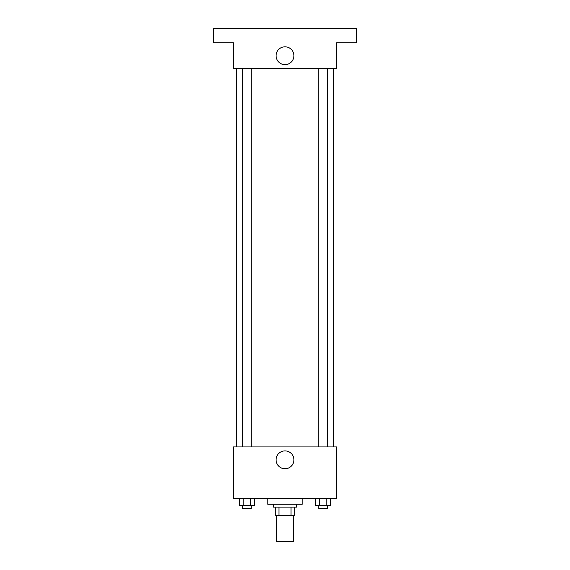 <?xml version="1.0" encoding="UTF-8"?>
<svg xmlns="http://www.w3.org/2000/svg" width="570" height="570" viewBox="0 0 570 570"><rect width="100%" height="100%" fill="white"/><g stroke="black" fill="none" stroke-linecap="round" stroke-linejoin="round"><path stroke-width="0.85" d="M276.4 515.707L276.4 541.5L293.6 541.5L293.6 515.707M291.035 507.108L291.035 515.707L275.688 515.707L275.688 507.108M291.035 515.707L294.312 515.707L294.312 507.108L294.312 515.707M296.464 504.243L296.464 507.108L273.536 507.108L273.536 504.243M278.965 507.108L278.965 515.707M267.807 498.508L267.807 504.243L302.193 504.243L302.193 498.508M336.585 498.508L233.415 498.508L233.415 446.923L336.585 446.923L336.585 498.508M293.921 459.819A8.921 8.921 0 0 1 280.54 467.55A8.921 8.921 0 0 1 280.54 452.096A8.921 8.921 0 0 1 293.921 459.819M333.721 68.621L333.721 446.923M318.758 446.923L318.758 68.621M251.242 68.621L251.242 446.923M336.585 68.621L233.415 68.621L233.415 42.828L213.351 42.828L213.351 28.5L356.649 28.5L356.649 42.828L336.585 42.828L336.585 68.621M293.921 55.725A8.921 8.921 0 0 1 280.54 63.455A8.921 8.921 0 0 1 280.54 48.001A8.921 8.921 0 0 1 293.921 55.725M330.507 498.508L330.507 505.676L315.616 505.676L315.616 498.508M326.781 498.508L326.781 505.676M319.335 498.508L319.335 505.676M327.358 505.676L327.358 508.54L318.758 508.54L318.758 505.676M254.384 498.508L254.384 505.676L239.493 505.676L239.493 498.508M250.665 498.508L250.665 505.676M243.219 498.508L243.219 505.676M251.242 505.676L251.242 508.54L242.642 508.54L242.642 505.676M236.279 68.621L236.279 446.923M327.358 446.923L327.358 68.621M242.642 68.621L242.642 446.923"/></g></svg>
